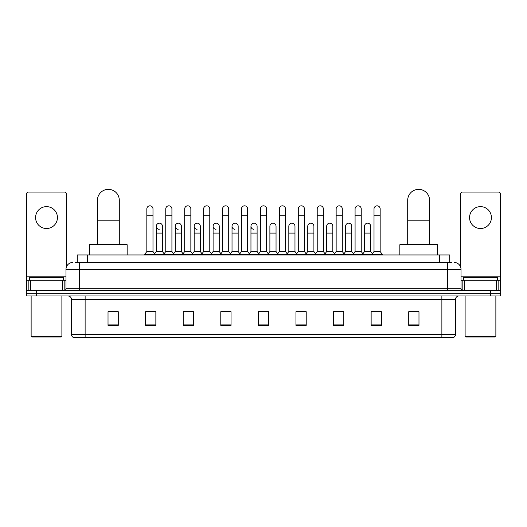 <?xml version="1.0" encoding="UTF-8"?>
<svg xmlns="http://www.w3.org/2000/svg" width="527" height="527" viewBox="0 0 527 527"><rect width="100%" height="100%" fill="white"/><g stroke="black" fill="none" stroke-linecap="round" stroke-linejoin="round"><path stroke-width="0.79" d="M77.271 262.472L77.271 254.956L449.729 254.956L449.729 262.472M75.374 262.472L451.784 262.472M75.216 262.472L79.656 262.472L79.656 269.31L65.987 269.31L65.987 288.789A1.706 1.706 0 0 1 64.281 290.496M72.825 262.472A6.831 6.831 0 0 0 65.987 269.31M454.175 262.472A6.831 6.831 0 0 1 461.013 269.31L461.013 288.789L462.719 290.496M36.6 290.496L26.35 290.496L26.35 293.229L36.6 293.229L26.35 293.229L26.35 295.963L36.6 295.963L36.6 293.229L490.4 293.229L36.6 293.229L36.6 290.496L490.4 290.496L490.4 293.229L500.65 293.229L490.4 293.229L490.4 295.963L36.6 295.963M490.4 295.963L500.65 295.963L500.65 290.496L490.4 290.496M455.545 334.375C455.447 336.009 454.63 337.102 453.082 337.649L441.876 337.649L441.876 334.375L455.545 334.375L455.545 299.382A3.419 3.419 0 0 1 458.958 295.963M441.876 337.649L73.918 337.649A3.419 3.419 0 0 1 71.455 334.375L71.455 299.382C71.257 297.307 70.117 296.167 68.042 295.963M418.978 325.383L418.978 311.714L408.728 311.714L408.728 325.383L418.978 325.383M381.39 325.383L381.39 311.714L371.14 311.714L371.14 325.383L381.39 325.383M343.802 325.383L343.802 311.714L333.551 311.714L333.551 325.383L343.802 325.383M306.213 325.383L306.213 311.714L295.963 311.714L295.963 325.383L306.213 325.383M118.272 325.383L118.272 311.714L108.022 311.714L108.022 325.383L118.272 325.383M155.86 325.383L155.86 311.714L145.61 311.714L145.61 325.383L155.86 325.383M193.449 325.383L193.449 311.714L183.198 311.714L183.198 325.383L193.449 325.383M231.037 325.383L231.037 311.714L220.787 311.714L220.787 325.383L231.037 325.383M268.625 325.383L268.625 311.714L258.375 311.714L258.375 325.383L268.625 325.383M335.804 311.786L342.642 311.786M373.669 311.786L380.501 311.786M222.223 311.786L229.054 311.786M184.358 311.786L191.196 311.786M146.499 311.786L153.331 311.786M297.946 311.786L304.777 311.786M260.081 311.786L266.919 311.786M118.272 311.786L108.022 311.786M418.978 311.786L408.728 311.786M46.514 206.637A10.935 10.935 0 0 0 35.579 217.572A10.935 10.935 0 0 0 46.514 228.507A10.935 10.935 0 0 0 57.443 217.572A10.935 10.935 0 0 0 46.514 206.637M62.489 290.496L62.489 280.245L30.533 280.245L30.533 290.496M66.33 267.176L66.33 193.791A1.706 1.706 0 0 0 64.623 192.085L28.399 192.085A1.706 1.706 0 0 0 26.693 193.791L26.693 280.245L30.533 280.245M62.489 280.245L65.987 280.245M26.693 290.496L26.693 280.245M61.204 336.97L31.818 336.97L31.133 336.285L61.89 336.285L61.204 336.97M31.133 295.963L31.133 336.285M61.89 295.963L61.89 336.285M63.596 280.245L63.596 277.512L29.426 277.512L29.426 280.245M97.429 244.706L97.429 200.28A10.935 10.935 0 0 1 108.364 189.351A10.935 10.935 0 0 1 119.3 200.28A10.935 10.935 0 0 0 108.364 189.351M119.3 244.706L119.3 200.28M127.159 254.956L127.159 244.706L89.57 244.706L89.57 254.956M407.7 244.706L407.7 200.28A10.935 10.935 0 0 1 418.636 189.351A10.935 10.935 0 0 1 429.571 200.28A10.935 10.935 0 0 0 418.636 189.351M429.571 244.706L429.571 200.28M437.43 254.956L437.43 244.706L399.841 244.706L399.841 254.956M146.835 215.727L152.988 215.727L152.988 251.537L146.835 251.537L146.835 208.896A3.076 3.076 0 0 1 150.109 205.826A3.076 3.076 0 0 1 152.988 208.896A3.076 3.076 0 0 0 150.109 205.826M146.835 251.537L144.787 254.271L144.787 254.956M152.988 251.537L155.037 254.271L144.787 254.271M165.768 251.537L165.768 215.727L171.921 215.727L171.921 251.537L165.768 251.537L163.719 254.271L155.037 254.271L155.037 254.956M165.768 215.727L165.768 208.896A3.076 3.076 0 0 1 169.035 205.826A3.076 3.076 0 0 1 171.921 208.896A3.076 3.076 0 0 0 169.035 205.826M171.921 251.537L173.969 254.271L163.719 254.271L163.719 254.956M184.7 251.537L184.7 215.727L190.853 215.727L190.853 251.537L184.7 251.537L182.652 254.271L173.969 254.271L173.969 254.956M184.7 215.727L184.7 208.896A3.076 3.076 0 0 1 187.968 205.826A3.076 3.076 0 0 1 190.853 208.896A3.076 3.076 0 0 0 187.968 205.826M190.853 251.537L192.902 254.271L182.652 254.271L182.652 254.956M203.633 251.537L203.633 215.727L209.786 215.727L209.786 251.537L203.633 251.537L201.584 254.271L192.902 254.271L192.902 254.956M203.633 215.727L203.633 208.896A3.076 3.076 0 0 1 206.9 205.826A3.076 3.076 0 0 1 209.786 208.896A3.076 3.076 0 0 0 206.9 205.826M209.786 251.537L211.834 254.271L201.584 254.271L201.584 254.956M222.565 251.537L222.565 215.727L228.711 215.727L228.711 251.537L222.565 251.537L220.51 254.271L211.834 254.271L211.834 254.956M222.565 215.727L222.565 208.896A3.076 3.076 0 0 1 225.833 205.826A3.076 3.076 0 0 1 228.711 208.896A3.076 3.076 0 0 0 225.833 205.826M228.711 251.537L230.767 254.271L220.51 254.271L220.51 254.956M241.491 251.537L241.491 215.727L247.644 215.727L247.644 251.537L241.491 251.537L239.442 254.271L230.767 254.271L230.767 254.956M241.491 215.727L241.491 208.896A3.076 3.076 0 0 1 244.765 205.826A3.076 3.076 0 0 1 247.644 208.896A3.076 3.076 0 0 0 244.765 205.826M247.644 251.537L249.693 254.271L239.442 254.271L239.442 254.956M260.424 251.537L260.424 215.727L266.576 215.727L266.576 251.537L260.424 251.537L258.375 254.271L249.693 254.271L249.693 254.956M260.424 215.727L260.424 208.896A3.076 3.076 0 0 1 263.691 205.826A3.076 3.076 0 0 1 266.576 208.896A3.076 3.076 0 0 0 263.691 205.826M266.576 251.537L268.625 254.271L258.375 254.271L258.375 254.956M279.356 251.537L279.356 215.727L285.509 215.727L285.509 251.537L279.356 251.537L277.307 254.271L268.625 254.271L268.625 254.956M279.356 215.727L279.356 208.896A3.076 3.076 0 0 1 282.624 205.826A3.076 3.076 0 0 1 285.509 208.896A3.076 3.076 0 0 0 282.624 205.826M285.509 251.537L287.558 254.271L277.307 254.271L277.307 254.956M298.289 251.537L298.289 215.727L304.435 215.727L304.435 251.537L298.289 251.537L296.233 254.271L287.558 254.271L287.558 254.956M298.289 215.727L298.289 208.896A3.076 3.076 0 0 1 301.556 205.826A3.076 3.076 0 0 1 304.435 208.896A3.076 3.076 0 0 0 301.556 205.826M304.435 251.537L306.49 254.271L296.233 254.271L296.233 254.956M317.214 251.537L317.214 215.727L323.367 215.727L323.367 251.537L317.214 251.537L315.166 254.271L306.49 254.271L306.49 254.956M317.214 215.727L317.214 208.896A3.076 3.076 0 0 1 320.488 205.826A3.076 3.076 0 0 1 323.367 208.896A3.076 3.076 0 0 0 320.488 205.826M323.367 251.537L325.416 254.271L315.166 254.271L315.166 254.956M336.147 251.537L336.147 215.727L342.3 215.727L342.3 251.537L336.147 251.537L334.098 254.271L325.416 254.271L325.416 254.956M336.147 215.727L336.147 208.896A3.076 3.076 0 0 1 339.414 205.826A3.076 3.076 0 0 1 342.3 208.896A3.076 3.076 0 0 0 339.414 205.826M342.3 251.537L344.348 254.271L334.098 254.271L334.098 254.956M355.079 251.537L355.079 215.727L361.232 215.727L361.232 251.537L355.079 251.537L353.031 254.271L344.348 254.271L344.348 254.956M355.079 215.727L355.079 208.896A3.076 3.076 0 0 1 358.347 205.826A3.076 3.076 0 0 1 361.232 208.896A3.076 3.076 0 0 0 358.347 205.826M361.232 251.537L363.281 254.271L353.031 254.271L353.031 254.956M374.012 251.537L374.012 215.727L380.165 215.727L380.165 251.537L374.012 251.537L371.963 254.271L363.281 254.271L363.281 254.956M374.012 215.727L374.012 208.896A3.076 3.076 0 0 1 377.279 205.826A3.076 3.076 0 0 1 380.165 208.896A3.076 3.076 0 0 0 377.279 205.826M380.165 251.537L382.213 254.271L371.963 254.271L371.963 254.956M382.213 254.271L382.213 254.956M159.187 229.324A3.076 3.076 0 0 1 156.302 226.254A3.076 3.076 0 0 1 159.576 223.184A3.076 3.076 0 0 1 162.454 226.254L162.454 233.086L156.302 233.086L156.302 226.254M162.454 233.086L162.454 251.537L156.302 251.537L156.302 233.086M156.302 251.537L154.648 253.75M162.454 251.537L164.114 253.75M178.119 229.324A3.076 3.076 0 0 1 175.234 226.254A3.076 3.076 0 0 1 178.501 223.184A3.076 3.076 0 0 1 181.387 226.254L181.387 233.086L175.234 233.086L175.234 226.254M181.387 233.086L181.387 251.537L175.234 251.537L175.234 233.086M175.234 251.537L173.581 253.75M181.387 251.537L183.04 253.75M197.045 229.324A3.076 3.076 0 0 1 194.167 226.254A3.076 3.076 0 0 1 197.434 223.184A3.076 3.076 0 0 1 200.319 226.254L200.319 233.086L194.167 233.086L194.167 226.254M200.319 233.086L200.319 251.537L194.167 251.537L194.167 233.086M194.167 251.537L192.507 253.75M200.319 251.537L201.973 253.75M215.978 229.324A3.076 3.076 0 0 1 213.099 226.254A3.076 3.076 0 0 1 216.366 223.184A3.076 3.076 0 0 1 219.245 226.254L219.245 233.086L213.099 233.086L213.099 226.254M219.245 233.086L219.245 251.537L213.099 251.537L213.099 233.086M213.099 251.537L211.439 253.75M219.245 251.537L220.905 253.75M234.91 229.324A3.076 3.076 0 0 1 232.025 226.254A3.076 3.076 0 0 1 235.299 223.184A3.076 3.076 0 0 1 238.178 226.254L238.178 233.086L232.025 233.086L232.025 226.254M238.178 233.086L238.178 251.537L232.025 251.537L232.025 233.086M232.025 251.537L230.371 253.75M238.178 251.537L239.838 253.75M253.843 229.324A3.076 3.076 0 0 1 250.957 226.254A3.076 3.076 0 0 1 254.225 223.184A3.076 3.076 0 0 1 257.11 226.254L257.11 233.086L250.957 233.086L250.957 226.254M257.11 233.086L257.11 251.537L250.957 251.537L250.957 233.086M250.957 251.537L249.304 253.75M257.11 251.537L258.77 253.75M269.89 226.254A3.076 3.076 0 0 1 273.157 223.184A3.076 3.076 0 0 1 276.043 226.254L276.043 233.086L269.89 233.086L269.89 226.254M276.043 233.086L276.043 251.537L269.89 251.537L269.89 233.086M269.89 251.537L268.23 253.75M276.043 251.537L277.696 253.75M288.822 226.254A3.076 3.076 0 0 1 292.09 223.184A3.076 3.076 0 0 1 294.975 226.254L294.975 233.086L288.822 233.086L288.822 226.254M294.975 233.086L294.975 251.537L288.822 251.537L288.822 233.086M288.822 251.537L287.162 253.75M294.975 251.537L296.629 253.75M307.755 226.254A3.076 3.076 0 0 1 311.022 223.184A3.076 3.076 0 0 1 313.901 226.254L313.901 233.086L307.755 233.086L307.755 226.254M313.901 233.086L313.901 251.537L307.755 251.537L307.755 233.086M307.755 251.537L306.095 253.75M313.901 251.537L315.561 253.75M326.681 226.254A3.076 3.076 0 0 1 329.955 223.184A3.076 3.076 0 0 1 332.833 226.254L332.833 233.086L326.681 233.086L326.681 226.254M332.833 233.086L332.833 251.537L326.681 251.537L326.681 233.086M326.681 251.537L325.027 253.75M332.833 251.537L334.493 253.75M345.613 226.254A3.076 3.076 0 0 1 348.881 223.184A3.076 3.076 0 0 1 351.766 226.254L351.766 233.086L345.613 233.086L345.613 226.254M351.766 233.086L351.766 251.537L345.613 251.537L345.613 233.086M345.613 251.537L343.96 253.75M351.766 251.537L353.419 253.75M364.546 226.254A3.076 3.076 0 0 1 367.813 223.184A3.076 3.076 0 0 1 370.698 226.254L370.698 233.086L364.546 233.086L364.546 226.254M370.698 233.086L370.698 251.537L364.546 251.537L364.546 233.086M364.546 251.537L362.886 253.75M370.698 251.537L372.352 253.75M480.486 206.637A10.935 10.935 0 0 0 469.557 217.572A10.935 10.935 0 0 0 480.486 228.507A10.935 10.935 0 0 0 491.421 217.572A10.935 10.935 0 0 0 480.486 206.637M496.467 290.496L496.467 280.245L464.511 280.245L464.511 290.496M496.467 280.245L500.307 280.245L500.307 193.791A1.706 1.706 0 0 0 498.601 192.085L462.377 192.085A1.706 1.706 0 0 0 460.67 193.791L460.67 267.176M461.013 280.245L464.511 280.245M500.307 280.245L500.307 290.496M495.182 336.97L465.796 336.97L465.11 336.285L495.867 336.285L495.182 336.97M465.11 295.963L465.11 336.285M495.867 295.963L495.867 336.285M497.574 280.245L497.574 277.512L463.404 277.512L463.404 280.245M87.522 262.472L87.522 254.956M439.478 262.472L439.478 254.956M79.656 290.496L79.656 288.789L461.013 288.789M65.987 288.789L79.656 288.789L79.656 269.31L447.344 269.31L447.344 290.496M461.013 269.31L447.344 269.31L447.344 262.472M441.876 295.963L441.876 299.382L71.455 299.382M455.545 299.382L441.876 299.382L441.876 334.375L85.124 334.375L85.124 337.649M71.455 334.375L85.124 334.375L85.124 295.963M268.625 324.909L258.375 324.909M231.037 324.909L220.787 324.909M193.449 324.909L183.198 324.909M155.86 324.909L145.61 324.909M118.272 324.909L108.022 324.909M306.213 324.909L295.963 324.909M343.802 324.909L333.551 324.909M381.39 324.909L371.14 324.909M418.978 324.909L408.728 324.909M65.987 276.827L26.693 276.827M64.169 280.245L64.169 290.496M26.719 280.245L26.719 290.496M28.853 290.496L28.853 280.245M97.429 220.787L119.3 220.787M407.7 220.787L429.571 220.787M500.307 276.827L461.013 276.827M500.281 290.496L500.281 280.245M498.147 280.245L498.147 290.496M462.831 290.496L462.831 280.245M152.988 215.727L152.988 208.896M171.921 215.727L171.921 208.896M190.853 215.727L190.853 208.896M209.786 215.727L209.786 208.896M228.711 215.727L228.711 208.896M247.644 215.727L247.644 208.896M266.576 215.727L266.576 208.896M285.509 215.727L285.509 208.896M304.435 215.727L304.435 208.896M323.367 215.727L323.367 208.896M342.3 215.727L342.3 208.896M361.232 215.727L361.232 208.896M380.165 215.727L380.165 208.896"/></g></svg>
